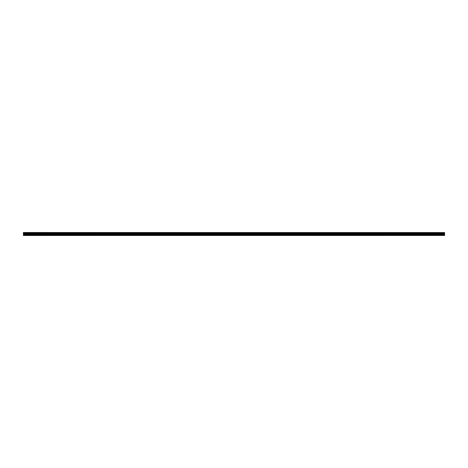 <?xml version="1.0" encoding="UTF-8"?>
<svg xmlns="http://www.w3.org/2000/svg" width="468" height="468" viewBox="0 0 468 468"><rect width="100%" height="100%" fill="white"/><g stroke="black" fill="none" stroke-linecap="round" stroke-linejoin="round"><path stroke-width="0.7" d="M23.4 234.702L23.4 233.468L444.6 233.468L444.6 234.702L23.4 234.702L23.4 235.316L444.6 235.316L23.4 235.299M23.4 235.48L444.6 235.462L23.4 235.48M23.4 232.561L444.6 232.561L23.4 232.52L23.4 233.468M444.6 232.561L23.4 232.812M23.4 232.853L444.6 232.812M444.6 232.853L23.4 233.146M23.4 233.193L444.6 233.146M444.6 233.193L23.4 233.438M444.6 233.602L23.4 233.602M23.4 234.755L444.6 234.702M444.6 234.755L444.6 235.299M444.6 234.292L23.4 234.292M23.4 233.555L444.6 233.555M23.4 234.345L444.6 234.345"/></g></svg>
